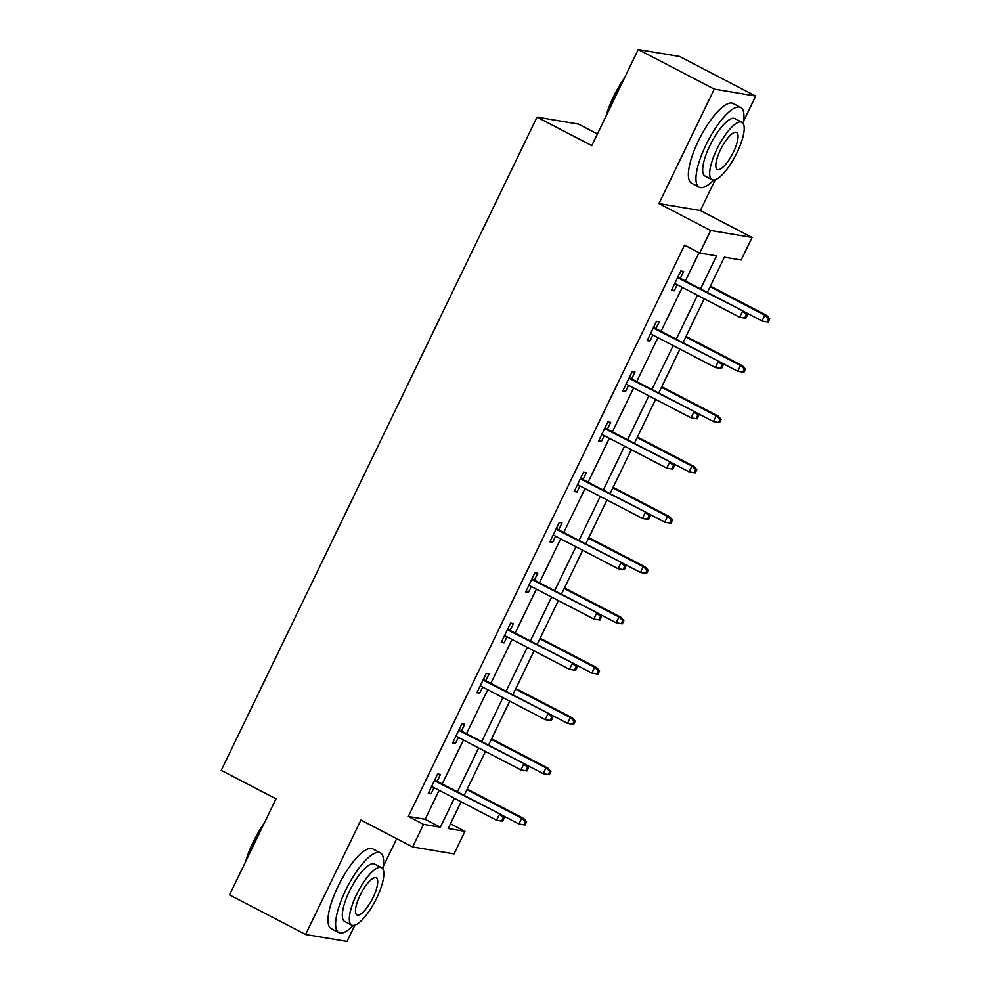 <?xml version="1.0" encoding="UTF-8"?>
<svg xmlns="http://www.w3.org/2000/svg" width="991" height="991" viewBox="0 0 991 991"><rect width="100%" height="100%" fill="white"/><g stroke="black" fill="none" stroke-linecap="round" stroke-linejoin="round"><path stroke-width="1.49" d="M450.471 823.781L464.977 831.338L454.064 853.895L412.64 846.946L423.553 824.376L440.338 827.2L454.336 798.263M597.412 133.958L578.447 124.086L537.023 117.136L221.241 770.354L275.994 798.845L229.553 894.923L305.6 934.501L347.023 941.45L354.902 925.148M383.158 866.704L396.71 838.659M537.023 117.136L591.776 145.627L638.216 49.55L679.64 56.499L755.687 96.077L714.263 89.116L658.941 203.576L710.646 230.482L752.07 237.444L741.169 260.014L724.371 257.189L707.326 292.444M658.941 203.576L700.364 210.526L715.254 179.718M743.51 121.274L755.687 96.077M700.364 210.526L752.07 237.444M638.216 49.55L714.263 89.116M700.563 288.914L716.53 255.876L699.733 253.052L684.533 245.149L408.342 816.46L425.139 819.284L439.124 790.347M442.209 783.968L463.441 740.042M466.513 733.674L487.758 689.748M490.83 683.381L512.074 639.455M515.147 633.076L536.379 589.149M539.463 582.782L560.695 538.856M563.78 532.489L585.012 488.563M588.097 482.196L609.329 438.27M612.401 431.89L633.645 387.964M636.717 381.597L657.95 337.671M661.034 331.304L682.266 287.378M685.351 280.998L699.039 252.693M680.272 278.36L683.604 271.484L680.805 271.014L671.452 290.351L674.252 290.821L677.187 284.727M655.955 328.653L659.288 321.778L656.488 321.307L647.135 340.656L649.935 341.115L652.883 335.032M631.639 378.958L634.971 372.071L632.171 371.6L622.819 390.95L625.618 391.42L628.567 385.326M607.334 429.252L610.654 422.364L607.855 421.893L598.502 441.243L601.302 441.713L604.25 435.619M583.018 479.545L586.338 472.67L583.538 472.199L574.185 491.536L576.985 492.007L579.933 485.924M558.701 529.851L562.021 522.963L559.221 522.492L549.881 541.842L552.681 542.312L555.617 536.218M534.384 580.144L537.717 573.256L534.917 572.786L525.564 592.135L528.364 592.606L531.3 586.511M510.068 630.437L513.4 623.562L510.6 623.091L501.248 642.428L504.047 642.899L506.996 636.804M485.751 680.73L489.083 673.855L486.284 673.385L476.931 692.734L479.731 693.205L482.679 687.11M461.447 731.036L464.767 724.148L461.967 723.678L452.614 743.027L455.414 743.498L458.362 737.403M437.13 781.329L440.45 774.454L437.65 773.983L428.298 793.32L431.097 793.791L434.046 787.696M412.64 846.946L360.922 820.04L305.6 934.501M408.342 816.46L423.553 824.376M699.733 253.052L710.646 230.482M461.1 801.781L448.18 828.513L464.977 831.338M704.254 298.811L683.01 342.737M679.937 349.105L658.705 393.031M655.621 399.41L634.389 443.324M631.304 449.703L610.072 493.629M606.987 499.997L585.755 543.923M582.683 550.29L561.439 594.216M558.367 600.596L537.122 644.522M534.05 650.889L512.818 694.815M509.733 701.182L488.501 745.108M485.417 751.488L464.184 795.414M457.408 791.883L478.653 747.957M481.725 741.59L502.957 697.664M506.042 691.297L527.274 647.371M530.358 640.991L551.591 597.065M554.675 590.698L575.907 546.772M578.992 540.405L600.224 496.479M603.296 490.099L624.541 446.173M627.613 439.806L648.845 395.88M651.929 389.513L673.162 345.586M676.246 339.207L697.478 295.293M425.139 819.284L440.338 827.2M671.824 289.57L674.252 290.821M647.519 339.863L649.935 341.115M623.203 390.157L625.618 391.42M598.886 440.462L601.302 441.713M574.569 490.756L576.985 492.007M550.253 541.049L552.681 542.312M525.936 591.342L528.364 592.606M501.632 641.648L504.047 642.899M477.315 691.941L479.731 693.205M452.998 742.234L455.414 743.498M428.682 792.54L431.097 793.791M746.248 314.853L744.687 318.086L745.802 318.272L747.363 315.039L742.47 311.434L739.658 317.231L674.772 283.476M677.584 277.666L744.489 311.769L677.856 277.096M747.363 315.039L744.489 311.769M739.658 317.231L744.687 318.086M767.084 321.84L768.198 322.025L769.759 318.805L768.644 318.619L767.084 321.84L762.054 320.997L764.866 315.188L766.873 315.534L710.374 286.126M768.644 318.619L764.866 315.188L710.101 286.696M762.054 320.997L744.613 311.917M766.873 315.534L769.759 318.805M605.947 116.306A43.877 13.242 -62.5 0 1 613.516 96.746A43.877 13.242 -62.5 0 1 624.565 77.781M622.447 82.166A44.954 13.564 117.5 0 0 614.086 97.168A44.954 13.564 117.5 0 0 607.78 112.516M743.151 123.441A44.954 13.564 117.5 0 0 740.698 107.437A44.954 13.564 117.5 0 0 705.951 144.971A44.954 13.564 117.5 0 0 699.2 187.2A44.954 13.564 117.5 0 0 713.706 180.028M740.698 107.437L733.092 103.485A44.954 13.564 117.5 0 0 698.345 141.019A44.954 13.564 117.5 0 0 691.594 183.248L699.2 187.2M711.996 179.681L705.01 176.039A32.369 9.761 -62.5 0 1 709.866 145.627A32.369 9.761 -62.5 0 1 734.888 118.61L741.887 122.252A32.369 9.761 117.5 0 0 716.865 149.269A32.369 9.761 117.5 0 0 711.996 179.681A32.369 9.761 117.5 0 0 737.019 152.651A32.369 9.761 117.5 0 0 741.887 122.252M720.445 149.876A20.861 6.293 117.5 0 0 717.311 169.461A20.861 6.293 117.5 0 0 733.439 152.057A20.861 6.293 117.5 0 0 736.573 132.46A20.861 6.293 117.5 0 0 720.445 149.876M245.595 861.736A43.877 13.242 -62.5 0 1 253.151 842.177A43.877 13.242 -62.5 0 1 264.213 823.211M262.095 827.596A44.954 13.564 117.5 0 0 253.733 842.598A44.954 13.564 117.5 0 0 247.428 857.933M382.799 868.872A44.954 13.564 117.5 0 0 380.346 852.867A44.954 13.564 117.5 0 0 345.599 890.401A44.954 13.564 117.5 0 0 338.835 932.63A44.954 13.564 117.5 0 0 353.353 925.445M380.346 852.867L372.74 848.903A44.954 13.564 117.5 0 0 337.993 886.437A44.954 13.564 117.5 0 0 331.242 928.678L338.835 932.63M351.644 925.098L344.657 921.469A32.369 9.761 -62.5 0 1 349.513 891.058A32.369 9.761 -62.5 0 1 374.536 864.028L381.535 867.67A32.369 9.761 117.5 0 0 356.512 894.7A32.369 9.761 117.5 0 0 351.644 925.098A32.369 9.761 117.5 0 0 376.667 898.081A32.369 9.761 117.5 0 0 381.535 867.67M360.092 895.294A20.861 6.293 117.5 0 0 356.958 914.891A20.861 6.293 117.5 0 0 373.087 897.474A20.861 6.293 117.5 0 0 376.221 877.877A20.861 6.293 117.5 0 0 360.092 895.294M721.931 365.159L720.37 368.379L721.498 368.565L723.046 365.345L718.153 361.727L715.353 367.537L650.455 333.769M653.267 327.971L720.172 362.074L653.54 327.402M723.046 365.345L720.172 362.074M715.353 367.537L720.37 368.379M697.614 415.452L696.054 418.673L697.181 418.859L698.742 415.638L693.836 412.033L691.037 417.83L626.151 384.062M628.951 378.265L695.855 412.367L629.223 377.695M698.742 415.638L695.855 412.367M691.037 417.83L696.054 418.673M742.767 372.133L743.882 372.319L745.443 369.098L744.328 368.912L742.767 372.133L737.738 371.291L740.55 365.493L742.556 365.828L686.069 336.432M744.328 368.912L740.55 365.493L685.784 337.002M737.738 371.291L720.296 362.21M742.556 365.828L745.443 369.098M718.45 422.426L719.565 422.624L721.126 419.391L720.011 419.205L718.45 422.426L713.421 421.584L716.233 415.786L718.252 416.121L661.753 386.725M720.011 419.205L716.233 415.786L661.48 387.295M713.421 421.584L695.979 412.516M718.252 416.121L721.126 419.391M673.298 465.745L671.749 468.966L672.864 469.164L674.425 465.931L669.52 462.326L666.72 468.124L601.834 434.368M604.634 428.558L671.539 462.661L604.906 427.988M674.425 465.931L671.539 462.661M666.72 468.124L671.749 468.966M648.994 516.038L647.433 519.272L648.548 519.457L650.108 516.237L645.215 512.62L642.403 518.429L577.518 484.661M580.317 478.851L647.222 512.954L580.602 478.294M650.108 516.237L647.222 512.954M642.403 518.429L647.433 519.272M624.677 566.344L623.116 569.565L624.231 569.751L625.792 566.53L620.899 562.913L618.087 568.723L553.201 534.954M556.013 529.157L622.905 563.26L556.285 528.587M625.792 566.53L622.905 563.26M618.087 568.723L623.116 569.565M694.134 472.732L695.261 472.918L696.809 469.697L695.694 469.511L694.134 472.732L689.117 471.889L691.916 466.08L693.935 466.427L637.436 437.019M695.694 469.511L691.916 466.08L637.163 437.588M689.117 471.889L671.675 462.809M693.935 466.427L696.809 469.697M669.817 523.025L670.944 523.211L672.505 519.99L671.378 519.804L669.817 523.025L664.8 522.183L667.6 516.385L669.619 516.72L613.119 487.324M671.378 519.804L667.6 516.385L612.847 487.882M664.8 522.183L647.358 513.103M669.619 516.72L672.505 519.99M645.513 573.318L646.628 573.516L648.188 570.283L647.061 570.098L645.513 573.318L640.483 572.476L643.283 566.679L645.302 567.013L588.803 537.618M647.061 570.098L643.283 566.679L588.53 538.187M640.483 572.476L623.042 563.408M645.302 567.013L648.188 570.283M621.196 623.624L622.311 623.81L623.872 620.589L622.757 620.391L621.196 623.624L616.167 622.782L618.979 616.972L620.985 617.306L564.486 587.911M622.757 620.391L618.979 616.972L564.213 588.481M616.167 622.782L598.725 613.702M620.985 617.306L623.872 620.589M596.879 673.917L597.994 674.103L599.555 670.882L598.44 670.696L596.879 673.917L591.85 673.075L594.662 667.265L596.669 667.612L540.182 638.216M598.44 670.696L594.662 667.265L539.897 638.774M591.85 673.075L574.408 663.995M596.669 667.612L599.555 670.882M572.563 724.21L573.69 724.396L575.238 721.175L574.123 720.99L572.563 724.21L567.533 723.368L570.345 717.571L572.364 717.905L515.865 688.51M574.123 720.99L570.345 717.571L515.593 689.079M567.533 723.368L550.092 714.3M572.364 717.905L575.238 721.175M548.246 774.516L549.373 774.702L550.934 771.469L549.807 771.283L548.246 774.516L543.229 773.674L546.029 767.864L548.048 768.198L491.548 738.803M549.807 771.283L546.029 767.864L491.276 739.373M543.229 773.674L525.787 764.594M548.048 768.198L550.934 771.469M600.36 616.637L598.799 619.858L599.914 620.044L601.475 616.823L596.582 613.218L593.77 619.016L528.884 585.26M531.696 579.45L598.601 613.553L531.969 578.88M601.475 616.823L598.601 613.553M593.77 619.016L598.799 619.858M576.044 666.931L574.483 670.164L575.61 670.35L577.158 667.129L572.265 663.512L569.466 669.321L504.568 635.553M507.38 629.743L574.284 663.846L507.652 629.186M577.158 667.129L574.284 663.846M569.466 669.321L574.483 670.164M551.727 717.236L550.166 720.457L551.293 720.643L552.854 717.422L547.949 713.805L545.149 719.615L480.263 685.846M483.063 680.049L549.968 714.152L483.335 679.479M552.854 717.422L549.968 714.152M545.149 719.615L550.166 720.457M527.41 767.529L525.862 770.75L526.977 770.936L528.537 767.715L523.632 764.111L520.832 769.908L455.947 736.14M458.746 730.342L525.651 764.445L459.019 729.772M528.537 767.715L525.651 764.445M520.832 769.908L525.862 770.75M503.106 817.823L501.545 821.056L502.66 821.242L504.221 818.009L499.328 814.404L496.516 820.201L431.63 786.445M434.43 780.635L501.335 814.738L434.715 780.066M504.221 818.009L501.335 814.738M496.516 820.201L501.545 821.056M523.929 824.809L525.057 824.995L526.617 821.774L525.49 821.589L523.929 824.809L518.912 823.967L521.712 818.157L523.731 818.504L467.232 789.096M525.49 821.589L521.712 818.157L466.959 789.666M518.912 823.967L501.471 814.887M523.731 818.504L526.617 821.774"/></g></svg>
